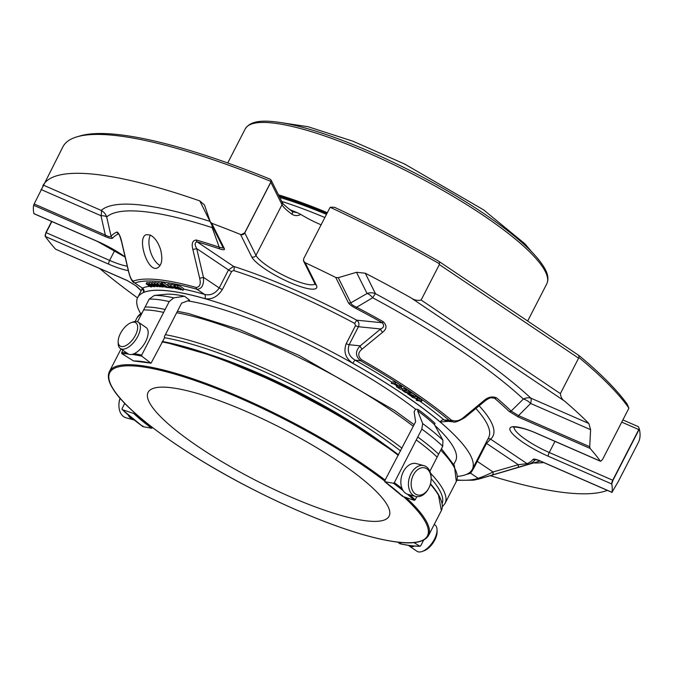 <?xml version="1.0" encoding="UTF-8"?>
<svg xmlns="http://www.w3.org/2000/svg" width="673" height="673" viewBox="0 0 673 673"><rect width="100%" height="100%" fill="white"/><g stroke="black" fill="none" stroke-linecap="round" stroke-linejoin="round"><path stroke-width="1.01" d="M343.92 516.233A135.483 29.107 27.2 0 1 209.934 454.309A135.483 29.107 27.2 0 1 148.102 392.334A135.483 29.107 27.2 0 1 235.079 406.761A135.483 29.107 27.2 0 1 363.605 480.059A135.483 29.107 27.2 0 1 389.103 516.191A135.483 29.107 27.2 0 1 343.92 516.233M279.741 197.408A164.776 35.4 27.2 0 1 326.481 214.351M281.743 201.42A170.033 36.535 27.2 0 1 324.857 217.497M321.105 224.799A33.473 7.193 27.2 0 1 300.781 214.426L297.39 212.71A224.345 48.204 -152.8 0 0 289.693 209.614M271.026 181.458L270.765 182.147A3.188 0.681 27.2 0 1 270.815 182.24A3.188 2.986 -26.5 0 0 271.118 181.306L271.026 181.458A323.477 69.504 -152.8 0 0 76.949 136.846A323.477 69.504 -152.8 0 0 62.909 146.823L34.163 203.944L105.325 235.037C108.631 236.829 110.549 237.241 111.079 236.257L106.687 216.975A11.155 10.861 48.4 0 0 101.219 210.413A11.155 3.062 -66.4 0 1 100.984 215.713A11.155 3.794 167.7 0 1 106.687 216.975A253.351 54.437 27.2 0 1 212.205 227.634A11.155 1.094 159.7 0 1 213.021 227.432M33.986 213.72L97.442 241.456L125.136 257.094M118.835 234.103L118.532 233.901A237.762 51.081 -152.8 0 0 112.652 238.116C111.878 238.856 109.413 238.335 105.257 236.551L33.65 205.265A323.477 69.504 -152.8 0 0 33.894 213.602L97.299 241.304A3.188 0.875 113.6 0 0 97.442 241.456M33.65 205.265L34.163 203.944M210.203 221.728L211.692 223.251L224.328 248.581A3.188 2.986 -26.5 0 1 222.898 247.243L210.338 222.048L204.491 204.996L199.797 200.907A323.477 69.504 -152.8 0 0 43.265 185.092L42.744 186.068M270.765 182.147L244.72 232.824L241.254 234.667L240.555 234.482A323.477 69.504 -152.8 0 0 211.692 223.251M211.97 225.329A11.155 6.612 -72.1 0 1 212.205 227.634L219.221 247.184L222.771 248.009M160.569 249.498C158.079 242.103 154.63 237.283 150.247 235.037L146.537 234.65C136.459 236.77 147.244 272.321 157.188 268.047C161.84 265.591 162.967 259.408 160.569 249.498M118.532 233.901A3.188 3.071 -113.6 0 1 117.009 232C118.869 232.942 120.459 236.341 121.796 242.179L128.518 270.933C129.839 276.746 131.428 280.136 133.288 281.095A3.188 3.054 -110.2 0 0 134.793 283.005L142.373 288.094A3.188 3.062 -112.8 0 1 143.686 292.41L143.156 289.92M196.154 287.447C199.923 287.068 201.084 283.956 199.629 278.117L192.831 249.355C191.368 243.508 192.52 240.396 196.28 240.009A3.188 2.103 106 0 0 197.054 241.834C194.657 242.49 194.539 244.745 196.709 248.589L203.448 277.335C203.995 284.999 201.833 288.986 196.962 289.281A3.188 2.154 -74.4 0 1 196.154 287.447A203.355 43.695 -152.8 0 0 133.288 281.095M121.796 242.179A3.188 0.606 -13.1 0 1 121.62 242.036L128.366 270.798A3.188 0.614 -13.3 0 0 128.518 270.933M199.629 278.117A3.188 0.614 -13.3 0 0 203.448 277.335L219.238 287.943A3.188 0.681 -152.8 0 0 222.376 289.491C217.547 296.852 211.692 299.88 204.819 298.585A188.078 40.414 -152.8 0 0 143.686 292.41M192.831 249.355A3.188 0.606 -13.1 0 0 196.709 248.589L228.484 269.949L219.238 287.943C215.209 293.68 210.312 295.826 204.542 294.379A3.188 2.12 -74.1 0 1 204.819 298.585M105.257 236.551A3.188 0.875 -66.4 0 1 105.325 235.037L100.984 215.713L41.019 189.508M112.652 238.116A3.188 3.113 -140.6 0 1 111.079 236.257A240.017 51.569 -152.8 0 1 117.009 232M196.28 240.009A240.017 51.569 -152.8 0 1 219.221 247.184A3.188 1.8 108.6 0 0 219.785 248.943A237.762 51.081 -152.8 0 0 197.054 241.834L233.573 266.382L228.484 269.949A3.188 0.681 27.2 0 0 231.63 271.488L233.64 270.521A3.188 1.901 -72.2 0 0 233.573 266.382A191.267 41.095 -152.8 0 1 356.698 320.18L382.264 322.762A237.762 51.081 -152.8 0 0 355.941 308.436L356.665 307.241L372.665 297.752A11.155 0.9 118.2 0 1 375.475 293.706A11.155 10.457 -26.5 0 0 367.063 293.504A11.155 4.989 -119.7 0 1 372.665 297.752A253.351 54.437 27.2 0 1 523.375 399.047A11.155 6.461 -135.6 0 1 530.644 403.464A11.155 3.062 113.6 0 0 530.879 398.164A11.155 8.656 -47.1 0 0 523.375 399.047L511.144 411.068A3.188 2.541 134.1 0 1 508.956 411.287A237.762 51.081 -152.8 0 0 494.428 398.155L492.939 397.566C491.408 397.188 488.935 398.18 485.519 400.536A3.188 1.506 50.4 0 1 484.072 400.485C488.135 397.011 492.266 396.119 496.472 397.81A3.188 2.297 130.4 0 1 494.428 398.155L490.768 397.785M224.328 248.581C224.95 250.003 223.436 250.12 219.785 248.943M241.254 234.667A3.188 2.986 -26.5 0 0 244.77 232.908A3.188 0.681 -152.8 0 0 244.72 232.824M171.354 284.452L174.307 285.192M146.159 283.863L147.892 284.006L151.602 286.462C152.342 288.338 145.982 284.435 149.019 284.889C147.126 283.922 146.613 283.888 147.488 284.788L146.159 283.863L146.865 282.475L149.305 282.971M148.901 283.737L153.217 285.36L151.232 285.386C153.579 286.622 154.294 286.748 153.385 285.773L154.74 286.74L152.788 286.446L149.019 284.073L149.616 282.357L151.963 282.87M157.297 284.04L161.781 285.798L159.459 285.604C161.764 286.883 162.555 287.068 161.84 286.16L163.11 287.06L160.914 286.656L157.347 284.284L158.004 282.66L160.948 283.476M161.083 285.049C161.15 283.888 163.194 284.721 167.215 287.556L163.026 286.42L162.378 285.714L163.615 285.537C161.772 284.511 161.141 284.393 161.722 285.184L160.502 284.359L161.209 282.971L161.907 282.887M154.496 284.267L152.611 284.452L155.816 285.47L157.415 286.74L154.613 285.773C160.897 288.17 145.536 281.423 154.361 284.528L151.526 283.745L152.291 282.307L154.681 282.921M154.21 283.846L156.22 284.174L157.129 284.662L155.295 284.528L158.559 285.596L160.107 286.841L156.876 285.907L158.929 286.075L154.21 283.913L155 282.391L157.718 283.207M167.367 285.15L162.925 282.096L162.353 282.029L161.638 283.409L162.21 283.484L162.925 282.096M168.006 283.897L171.169 284.822M175.544 285.268L174.5 284.814L173.785 286.202L174.946 286.74L175.603 285.142L177.891 285.596L177.235 287.22C178.471 286.984 180.414 287.994 183.048 290.231L182.391 290.105C179.262 287.253 175.729 286.547 180.768 289.777L181.096 289.146M177.941 285.84C179.186 285.604 181.121 286.605 183.754 288.852L183.048 290.231M177.773 287.379L180.12 289.651C177.024 286.816 173.483 286.092 178.496 289.323L173.785 286.202M175.544 286.9L178.496 289.323L178.816 288.692M174.946 286.74L177.235 287.22M174.374 286.311L175.081 284.931M172.305 287.455L172.953 288.271L170.681 287.75L167.308 285.234L170.202 286.328C164.187 283.4 173.743 289.92 171.615 287.287L172.347 287.371M170.202 286.328L168.191 285.621M172.128 287.867L171.775 286.976M168.486 287.245L170 287.926L168.486 287.245L168.788 286.656M162.21 283.484L168.359 287.708L161.638 283.409M156.876 285.907L157.103 285.478M156.607 286.37L154.773 285.461M154.268 285.848L154.496 285.402M161.327 284.721L161.722 285.184L161.957 284.729M162.243 286.664L161.84 286.16L162.487 284.889M161.781 285.798L162.286 284.814M153.898 286.345L153.688 285.192M153.966 285.84L154.226 285.344M146.95 284.233L147.488 284.788L147.766 284.242M148.279 285.251L149.019 284.889M171.808 287.001L170.648 285.806L176.393 288.801L171.808 287.001M51.636 221.434L45.915 232.564L45.293 236.459A323.477 69.504 -152.8 0 0 55.539 249.161L127.147 280.448L136.669 286.277A237.762 51.081 -152.8 0 0 141.246 290.61M141.153 290.778L135.87 285.798A3.188 2.541 -45.9 0 0 136.669 286.277M99.73 268.552A323.477 69.504 -152.8 0 0 137.519 297.878M135.87 285.798L127.298 280.599A3.188 0.875 -66.4 0 1 127.147 280.448M127.298 280.599L55.539 249.161M45.141 236.105A3.188 0.875 -66.4 0 1 46.143 232.656A3.188 0.681 -152.8 0 0 45.915 232.564M517.545 467.617A3.188 1.556 -106.2 0 0 518.269 464.723L486.495 443.372L490.575 439.124L527.094 463.672A3.188 3.071 -113.6 0 0 529.449 463.949L480.446 478.537A3.188 3.054 69.8 0 1 478.099 478.259C481.792 477.182 486.764 475.096 493.023 471.975L518.269 464.723L527.094 463.672A237.762 51.081 -152.8 0 0 532.974 459.457C533.748 458.717 536.213 459.23 540.369 461.013L611.976 492.308L618.016 482.019M492.325 474.86A3.188 1.556 -105.9 0 0 493.023 471.975L477.241 461.367C474.12 467.701 471.874 471.63 470.52 473.161L478.099 478.259A201.109 43.207 -152.8 0 1 456.942 479.992M490.348 475.676A323.477 69.504 -152.8 0 0 607.332 490.365M618.15 481.792L638.324 442.54A323.477 69.504 -152.8 0 0 639.35 429.038L639.249 428.743A3.188 0.875 113.6 0 0 638.778 429.567A3.188 0.681 27.2 0 1 639.005 429.668L612.96 480.345L611.732 483.971A323.477 69.504 -152.8 0 1 611.976 492.308L612.295 492.005M611.984 492.4L540.512 461.165A3.188 0.875 -66.4 0 1 540.369 461.013M529.449 463.949A240.017 51.569 -152.8 0 0 535.388 459.693A3.188 3.113 -140.6 0 1 532.974 459.457M639.005 429.668L639.35 429.038M612.96 480.345A3.188 0.681 -152.8 0 0 612.733 480.244A3.188 0.875 113.6 0 0 611.723 483.685M639.249 428.743L638.467 426.817M628.91 408.107A323.477 69.504 -152.8 0 0 579.108 357.657L578.671 355.319L579.89 356.253A321.046 68.974 -152.8 0 1 627.068 403.96L628.91 408.107L628.599 408.797L602.554 459.466L600.568 461.308L537.079 433.563A3.188 0.875 -66.4 0 1 536.928 433.412L600.333 461.114A323.477 69.504 -152.8 0 0 590.086 448.411L518.479 417.117L508.956 411.287M383.248 321.702C387.076 325.404 386.866 328.929 382.609 332.277L362.099 349.11C357.851 352.45 357.649 355.975 361.485 359.693A3.188 0.606 119.6 0 1 360.467 360.728C355.26 356.051 355.184 351.087 360.223 345.838L380.666 328.971C383.955 327.532 384.485 325.463 382.264 322.762A3.188 0.538 119.4 0 0 383.248 321.702A240.017 51.569 -152.8 0 0 356.665 307.241C353.089 305.71 351.138 304.246 350.818 302.867L367.063 293.504L356.488 272.296L338.267 277.688L350.818 302.867A3.188 2.986 -26.5 0 1 348.412 302.808L335.777 277.469A323.477 69.504 -152.8 0 0 305.163 262.714L303.557 260.888L303.733 258.609L329.778 207.94L330.393 207.208L334.431 207.259A321.046 68.974 -152.8 0 1 437.627 260.628L439.553 261.814L439.343 264.573L421.13 300.023C417.655 300.89 414.231 300.141 410.875 297.786A323.477 69.504 -152.8 0 0 365.254 273.204L356.488 272.296M450.498 421.155L440.243 421.996A3.188 2.28 130.2 0 1 443.953 419.876L446.729 421.189L452.954 421.811L449.261 420.415A3.188 2.246 129.8 0 0 451.28 420.053C455.478 421.744 459.609 420.852 463.663 417.378L484.072 400.485M496.472 397.81A240.017 51.569 -152.8 0 1 511.144 411.068L518.547 415.603A3.188 0.875 113.6 0 0 518.479 417.117M590.608 429.668L530.644 403.464L518.547 415.603L589.708 446.704L590.608 429.668L588.833 423.485A323.477 69.504 -152.8 0 0 564.512 401.058C562.14 399.56 560.76 397.078 560.382 393.621L421.13 300.023M382.609 332.277A3.188 1.506 -129.6 0 1 380.666 328.971L358.423 326.725C359.483 324.05 358.911 321.862 356.698 320.18L354.705 323.427L355.495 325.614L346.242 343.617A3.188 0.681 -152.8 0 0 349.169 344.719C346.999 351.264 349.001 356.421 355.159 360.19L360.467 360.728A201.109 43.207 -152.8 0 1 449.261 420.415L443.953 419.876A191.267 41.095 -152.8 0 0 419.607 400.982M362.099 349.11A3.188 1.514 -129.4 0 1 360.223 345.838L349.169 344.719L358.423 326.725A3.188 0.681 27.2 0 1 355.495 325.614M463.663 417.378A3.188 1.514 50.6 0 0 465.06 417.411L485.519 400.536M589.708 446.704L590.086 448.411M439.343 264.573L578.595 358.171L579.108 357.657M578.595 358.171L560.382 393.621M335.777 277.469L338.267 277.688M439.419 263.766A323.477 69.504 -152.8 0 0 330.199 207.318M303.43 260.316A3.188 2.986 -26.5 0 0 304.516 262.31M355.941 308.436C351.786 306.215 349.279 304.339 348.412 302.808M401.268 387.471L397.709 387.236L400.326 389.23L396.405 386.655L401.268 387.471L401.983 386.092L399.779 385.452M400.805 389.263L401.512 387.875L400.856 387.446M405.365 390.155L406.172 390.702L406.879 389.314L403.615 388.531L402.774 388.582L402.025 390.004L405.365 390.155L406.071 388.775M405.743 390.66L410.883 391.997L410.168 393.385L407.703 393.141L405.112 392.334L402.025 390.004M409.672 393.335L410.168 393.739M409.95 394.168L412.389 394.933L414.921 396.986L411.094 394.63L413.129 396.843L411.783 396.658L407.712 393.823L411.935 396.405L409.95 394.168L410.665 392.78L413.104 393.554L415.645 395.573L414.93 396.986M417.832 398.652L415.897 398.34L418.875 400.443L421.576 401.293L416.839 400.536L416.082 399.998L418.312 400.359L415.334 398.248L412.339 397.364L417.832 398.652L418.547 397.263L415.266 396.33M421.576 401.293L422.291 399.905L418.143 398.046M399.375 386.243L400.09 384.855L395.774 382.079L391.955 381.944L391.249 383.332L395.068 383.467L399.375 386.243L395.455 383.997L394.277 383.955L396.826 385.865L393.831 383.938L391.249 383.332M397.28 385.881L397.558 385.343M395.068 383.467L395.774 382.079M416.082 399.998L416.537 399.106M420.818 400.755L421.534 399.367M418.875 400.443L419.59 399.064M417.075 398.113L417.79 396.734M412.339 397.364L412.574 396.902M408.982 394.227L409.453 393.31M408.191 393.705L408.444 393.217M406.172 390.702L403.043 390.475L403.884 391.35L410.168 393.385M409.361 392.847L410.076 391.459M400.443 386.933L401.15 385.545M396.405 386.655L396.818 385.865M76.949 136.846L80.087 135.921A321.046 68.974 -152.8 0 1 269.823 179.026L271.11 180.095L271.118 181.306M271.11 180.095L282.054 202.043C283.493 203.431 280.103 202.043 292.023 211.339A3.188 1.75 125.5 0 1 292.023 214.25A33.473 7.193 27.2 0 1 282.012 204.693L270.815 182.24L244.77 232.908L255.967 255.361A3.188 2.986 153.5 0 1 251.736 256.909A36.662 7.874 -152.8 0 0 289.735 282.45A36.662 7.874 -152.8 0 0 316.344 285.142L305.163 262.714M300.781 214.426C297.634 216.025 294.715 215.966 292.023 214.25M293.024 211.894L297.39 212.71M440.243 421.996A188.078 40.414 -152.8 0 0 352.921 363.302C345.501 358.364 343.28 351.794 346.242 343.617M352.921 363.302A3.188 0.555 119.4 0 1 355.159 360.19A191.267 41.095 -152.8 0 1 391.837 382.18M487.933 438.956A3.188 3.104 -130.2 0 1 490.575 439.124A191.267 41.095 -152.8 0 0 479.142 405.802M469.333 472.774A3.188 3.062 -112.8 0 1 470.52 473.161A191.267 41.095 -152.8 0 1 466.28 474.457M457.539 476.4A188.078 40.414 -152.8 0 0 472.278 469.418A188.078 40.414 -152.8 0 0 323.469 347.504A188.078 40.414 -152.8 0 0 137.721 297.474A188.078 40.414 -152.8 0 0 140.623 313.525M434.884 425.403A169.352 36.384 27.2 0 1 455.621 460.854L453.77 464.463M187.658 300.89A169.352 36.384 27.2 0 1 415.561 409.176M137.536 321.77L149.196 299.09L154.344 295.447L167.241 294.135A107.773 23.16 27.2 0 1 184.537 296.263L189.618 300.158L181.592 303.153L164.347 336.702L164.506 337.804L162.622 341.489L215.654 356.665L279.909 383.904L344.534 418.598L398.601 454.872M418.236 409.563A101.455 21.797 27.2 0 1 435.044 423.393L434.438 424.579L442.935 440.251L442.716 446.266A122.469 26.314 -152.8 0 0 421.845 429.096L422.669 423.578L417.622 410.749L418.236 409.563L415.62 409.083L414.114 411.842L415.62 421.769L384.704 480.842L384.796 481.683L384.678 480.892M417.622 410.749A101.455 21.797 27.2 0 1 434.438 424.579M402.412 495.488L402.69 496.405A107.041 23 27.2 0 0 384.796 481.683L393.478 483.264L394.328 482.65L417.773 437.013A122.469 26.314 -152.8 0 1 438.645 454.182L442.716 446.266M417.773 437.013L421.845 429.096M416.267 439.949A122.469 26.314 27.2 0 1 437.139 457.118L438.645 454.182M402.69 496.405L414.198 500.308L415.191 499.82L416.814 496.657M429.87 471.268L437.139 457.118M428.751 488.211L428.44 488.775A15.942 10.953 -74.8 0 1 415.628 496.438L408.031 494.377A15.942 10.953 -74.8 0 1 405.087 492.838A15.942 10.953 -74.8 0 1 402.378 473.851A15.942 10.953 -74.8 0 1 416.385 463.613L423.982 465.674A15.942 10.953 -74.8 0 1 426.926 467.213A15.942 10.953 -74.8 0 1 431.157 478.772L431.141 479.403A14.024 9.641 -74.8 0 1 428.751 488.211A14.024 9.641 -74.8 0 1 414.728 493.469A14.024 9.641 -74.8 0 1 413.415 474.877A14.024 9.641 -74.8 0 1 427.405 469.232A14.024 9.641 -74.8 0 1 431.141 479.403M415.628 496.438A15.942 10.953 -74.8 0 1 409.234 478.183A15.942 10.953 -74.8 0 1 423.982 465.674M142.886 425.874L143.004 426.665L151.686 428.247L152.535 427.633A106.233 22.823 27.2 0 1 134.793 413.037L133.801 413.525L122.293 409.621L122.015 408.704L124.757 403.363M128.131 414.972A15.942 10.953 105.2 0 0 130.755 418.337A15.942 10.953 105.2 0 0 133.691 419.876A15.942 10.953 105.2 0 0 134.213 419.994M120.088 398.281A15.942 10.953 105.2 0 0 118.919 404.717A15.942 10.953 105.2 0 0 126.095 417.815L133.691 419.876M120.038 398.223A14.024 9.641 105.2 0 0 118.936 404.078L118.919 404.717M143.004 426.665A121.662 26.138 27.2 0 1 122.293 409.621L122.015 408.704M152.535 427.633L151.248 426.531M134.793 413.037L136.333 414.265M420.709 545.82L419.7 546.123L420.709 545.82L423.611 540.167M408.503 545.357A15.942 7.849 -55.6 0 0 409.176 545.938A15.942 7.849 -55.6 0 0 411.06 546.627A15.942 7.849 -55.6 0 0 414.618 546.064M409.176 545.938L416.966 551.263A15.942 7.849 -55.6 0 0 422.215 551.456A15.942 7.849 -55.6 0 0 437.046 529.76A15.942 7.849 -55.6 0 0 434.951 524.948L434.228 524.452M422.215 551.456L424.04 550.8A14.024 6.907 -55.6 0 0 437.088 531.704L437.046 529.76M397.819 542.135L399.829 543.683L400.687 543.363M399.829 543.683A121.662 26.138 27.2 0 0 419.7 546.123L414.021 542.615M151.038 363.193L162.622 341.489M210.254 354.738A160.039 34.382 27.2 0 1 383.509 443.785M150.962 363.168L148.826 362.68M134.659 361.09L133.649 360.989A107.041 23 27.2 0 1 150.819 363.1L141.826 356.194L141.692 355.108L163.64 312.407A122.469 26.314 27.2 0 0 143.618 309.942M122.898 350.263L121.67 352.644L121.956 353.754L133.649 360.989M131.21 322.636L133.035 321.972A15.942 7.849 124.4 0 1 136.4 321.475A15.942 7.849 124.4 0 1 138.285 322.165L146.066 327.49A15.942 7.849 124.4 0 1 144.628 343.407A15.942 7.849 124.4 0 1 129.956 354.494A15.942 7.849 124.4 0 1 128.08 353.805L120.29 348.479A15.942 7.849 124.4 0 1 118.204 343.667L118.162 341.724A14.024 6.907 124.4 0 1 131.21 322.636A14.024 6.907 124.4 0 1 134.179 322.199A14.024 6.907 124.4 0 1 132.144 340.252A14.024 6.907 124.4 0 1 118.162 341.724M138.285 322.165A15.942 7.849 124.4 0 1 135.769 339.756A15.942 7.849 124.4 0 1 120.29 348.479M163.64 312.407L165.146 309.471A122.469 26.314 -152.8 0 0 145.124 307.014M165.146 309.471L169.217 301.554L173.794 297.836L184.537 296.263M150.39 235.104A17.532 8.48 -107.7 0 0 150.542 251.845A17.532 8.48 -107.7 0 0 160.14 265.49M486.402 217.514A169.512 36.418 -152.8 0 0 335.373 139.74A169.512 36.418 -152.8 0 0 245.224 128.922C250.861 120.046 264.27 120.551 276.309 121.948C291.653 123.899 310.775 128.972 333.673 137.174C382.441 154.546 443.398 185.731 486.478 215.352C517.158 236.408 536.608 254.15 544.836 268.577C548.116 274.374 548.756 279.48 546.754 283.888A169.512 36.418 -152.8 0 0 486.402 217.514M278.462 194.834A169.512 36.418 27.2 0 1 327.339 212.685M279.076 196.062A168.704 36.249 27.2 0 1 326.893 213.551M199.797 200.907L210.018 221.409A261.242 56.128 -152.8 0 0 101.219 210.413L43.265 185.092M183.594 289.154A191.267 41.095 -152.8 0 1 204.542 294.379L196.962 289.281A201.109 43.207 -152.8 0 0 134.793 283.005L142.373 288.094A191.267 41.095 -152.8 0 1 149.44 286.311M45.293 236.459L108.698 264.161A36.662 7.874 -152.8 0 0 128.316 270.588M125.094 256.926A36.662 7.874 -152.8 0 0 97.299 241.304M108.698 264.161A3.188 0.875 -66.4 0 1 109.623 260.401A33.473 7.193 -152.8 0 0 127.281 266.23M51.863 221.535L46.143 232.656L109.623 260.401L114.797 250.322M456.832 480.295L473.481 480.177L478.907 479.041A203.355 43.695 -152.8 0 0 480.446 478.537M533.487 462.965A261.242 56.128 -152.8 0 0 543.683 462.553M485.898 442.927A3.188 0.681 27.2 0 0 486.495 443.372L477.241 461.367A3.188 0.681 -152.8 0 1 476.644 460.929M554.973 441.379L549.252 452.5L612.733 480.244L638.778 429.567L621.743 422.122M514.138 427.187A33.473 7.193 -152.8 0 0 549.252 452.5A3.188 0.875 113.6 0 0 548.327 456.269L611.732 483.971M536.928 433.412A36.662 7.874 -152.8 0 0 510.327 430.72A36.662 7.874 -152.8 0 0 548.327 456.269M451.28 420.053A203.355 43.695 -152.8 0 0 361.485 359.693M588.833 423.485L530.879 398.164A261.242 56.128 -152.8 0 0 375.475 293.706L365.254 273.204M564.512 401.058L410.875 297.786M402.479 389.12A191.267 41.095 -152.8 0 0 401.285 388.329M303.54 260.897A3.188 3.188 0 0 0 303.716 261.334L314.914 283.796A3.188 2.986 -26.5 0 0 316.344 285.142M240.555 234.482L251.736 256.909M282.054 202.043A3.188 2.986 153.5 0 1 282.012 204.693L255.967 255.361A33.473 7.193 -152.8 0 0 285.512 276.317A33.473 7.193 -152.8 0 0 314.972 283.922M231.63 271.488L222.376 289.491M354.705 323.427A188.078 40.414 -152.8 0 0 233.64 270.521M472.278 469.418L488.674 437.526A188.078 40.414 -152.8 0 0 475.904 408.486M403.632 496.724A178.581 38.369 27.2 0 1 403.926 542.606A178.581 38.369 27.2 0 1 250.263 487.975A178.581 38.369 27.2 0 1 125.691 365.868A178.581 38.369 27.2 0 1 384.636 480.976M422.669 423.578A119.357 25.641 27.2 0 1 442.935 440.251M394.328 482.65A122.469 26.314 27.2 0 1 402.025 488.497M409.697 494.832A122.469 26.314 27.2 0 1 415.191 499.82M393.478 483.264A121.662 26.138 27.2 0 1 403.194 490.718M407.342 494.15A121.662 26.138 27.2 0 1 414.198 500.308M151.686 428.247A107.041 23 27.2 0 1 133.801 413.525M406.063 497.549A179.388 38.546 27.2 0 1 428.516 535.557C423.132 544.289 407.14 543.691 393.2 541.513C375.298 538.736 353.207 532.385 326.927 522.45C302.177 513.036 276.62 501.553 250.255 487.992C184.444 454.309 126.633 412.49 112.542 388.17C108.378 381.381 107.335 375.845 109.413 371.563A179.388 38.546 27.2 0 1 217.716 387.917A179.388 38.546 27.2 0 1 385.335 480.244M162.429 341.505A178.581 38.369 27.2 0 1 398.584 454.906M430.493 483.778A178.581 38.369 27.2 0 1 441.126 500.519M161.983 341.901A179.388 38.546 27.2 0 1 398.214 455.31M430.367 484.232A179.388 38.546 27.2 0 1 441.353 510.588L428.516 535.557M164.549 337.711A176.957 38.025 27.2 0 1 358.086 421.601A176.957 38.025 27.2 0 1 400.62 450.952M431.166 478.646A176.957 38.025 27.2 0 1 442.178 503.53M121.956 353.754A121.662 26.138 27.2 0 1 128.4 354.006M131.908 354.402A121.662 26.138 27.2 0 1 141.826 356.194M121.67 352.644A122.469 26.314 27.2 0 1 126.566 352.77M134.154 353.661A122.469 26.314 27.2 0 1 141.692 355.108M169.217 301.554A122.469 26.314 -152.8 0 0 149.196 299.09M154.344 295.447A119.357 25.641 27.2 0 1 173.794 297.836M165.39 334.674A179.388 38.546 27.2 0 1 360.181 419.464A179.388 38.546 27.2 0 1 402.017 448.226M430.552 473.228A179.388 38.546 27.2 0 1 445.038 503.412L442.38 506.761M413.298 426.287A179.388 38.546 -152.8 0 0 371.462 397.524A179.388 38.546 -152.8 0 0 176.671 312.726M142.003 313.088A179.388 38.546 -152.8 0 0 137.208 317.471L135.155 321.467M445.038 503.412L456.319 481.473A179.388 38.546 -152.8 0 0 440.722 450.136M531.577 251.66L524.965 243.845L483.626 209.892L404.616 164.019L352.997 141.229L308.024 126.717L280.254 122.503M245.224 128.922L227.71 162.984M546.754 283.888L527.666 321.029M128.366 270.798C129.881 277.2 131.698 281.188 133.818 282.744M121.62 242.036C118.599 231.344 118.742 234.86 118.583 233.741L118.768 233.893M168.031 283.855L167.316 285.243M160.342 286.387L160.107 286.841M157.633 286.319L157.415 286.74M163.093 284.334L162.378 285.714M163.337 286.622L163.11 287.06M154.992 286.235L154.74 286.732M148.598 284.629L148.287 285.243M170.656 285.806L171.371 284.427M176.393 288.801L176.646 288.305M478.907 479.041L540.141 461.005M540.512 461.165L535.632 459.508M622.878 419.918L638.458 426.724M452.979 421.811C454.511 422.829 458.54 421.365 465.06 417.411M413.828 395.48L413.113 396.868M408.427 392.426L407.712 393.806M439.553 261.814L578.671 355.319M537.079 433.563C519.993 425.841 511.16 427.01 513.827 427.279M314.914 283.796L315.082 284.216L315.233 283.552M293.024 211.886L292.023 211.339M142.011 288.263L143.181 290.273L143.492 289.138M142.331 288.507L137.721 297.474M402.488 496.287L384.678 481.641M122.091 409.504L142.886 426.615M400.014 543.767C408.057 545.534 414.745 546.35 420.087 546.232M430.518 483.685L438.308 494.125L441.353 510.588M121.022 348.976L109.413 371.563M134.659 361.081L151.004 363.184M456.319 481.473L454.342 465.489L441.454 448.731M414.114 424.697L394.715 410.572L299.014 355.378L239.655 329.585L188.583 313.559L177.411 311.279M142.339 312.432L137.208 317.471"/></g></svg>
